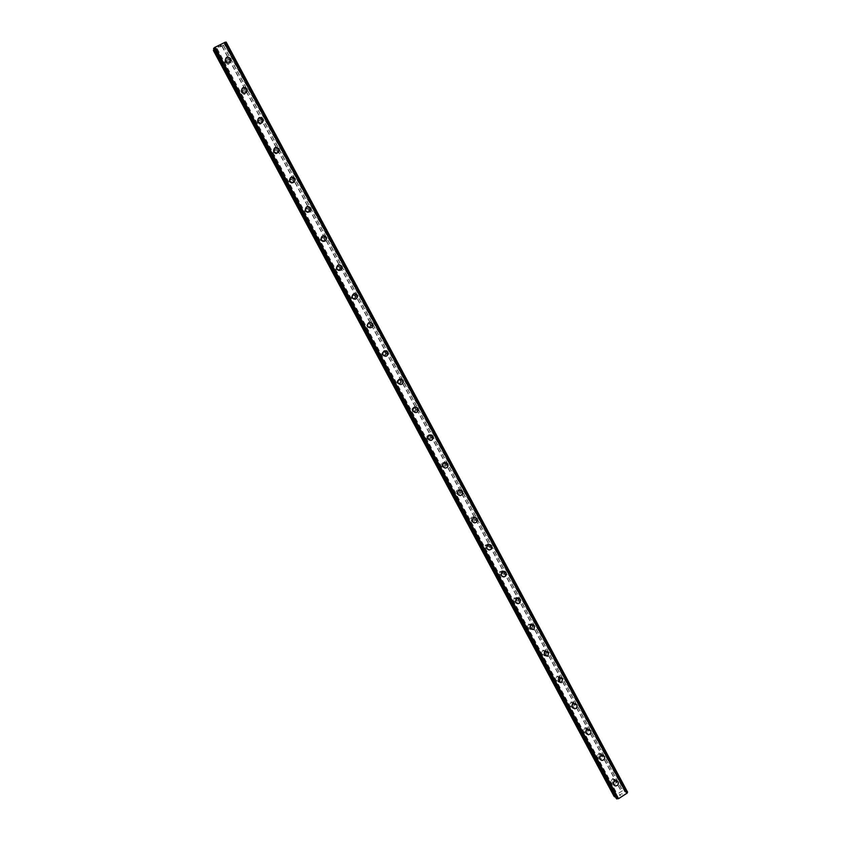 <?xml version="1.0" encoding="UTF-8"?>
<svg xmlns="http://www.w3.org/2000/svg" width="841" height="841" viewBox="0 0 841 841"><rect width="100%" height="100%" fill="white"/><g stroke="black" fill="none" stroke-linecap="round" stroke-linejoin="round"><path stroke-width="0.63" stroke-dasharray="4.21 3.15" d="M613.898 779.197L612.837 778.43L611.029 780.963L612.069 781.731C613.667 781.615 614.277 780.763 613.898 779.197M615.833 781.037L614.771 780.269L612.952 782.824L613.993 783.591C615.601 783.465 616.222 782.624 615.833 781.037M613.657 784.769C613.047 782.33 613.993 780.995 616.474 780.774L616.474 780.784M600.306 753.83L599.065 753.042L597.425 755.607L598.634 756.395L600.306 753.83M602.188 755.575L600.937 754.776L599.297 757.352L600.516 758.151L602.188 755.575M599.948 759.213C599.318 756.921 600.169 755.586 602.503 755.186L602.503 755.186M586.619 728.317L585.168 727.507L583.728 730.083L585.157 730.882L586.619 728.317M588.448 729.946L586.986 729.136L585.536 731.723L586.976 732.522L588.448 729.946M586.145 733.489C585.494 731.386 586.251 730.041 588.385 729.462L588.395 729.462M572.847 702.624L571.144 701.846L569.935 704.39L571.617 705.168L572.847 702.624M574.624 704.138L572.91 703.36L571.701 705.914L573.383 706.703L574.624 704.138M572.258 707.596C571.607 705.694 572.227 704.369 574.13 703.612L574.13 703.612M558.992 676.763L557.005 676.059L556.059 678.529L558.014 679.244L558.992 676.763M560.705 678.172L558.718 677.457L557.762 679.938L559.728 680.663L560.705 678.172M558.277 681.536L559.738 677.667M545.042 650.745L542.781 650.146L542.098 652.5L544.327 653.1L545.042 650.745M546.692 652.027L544.421 651.439L543.738 653.793L545.977 654.403L546.692 652.027M544.201 655.297L545.252 651.628M530.997 624.548L528.474 624.117L528.043 626.293L530.534 626.745L530.997 624.548M532.595 625.715L530.061 625.294L529.62 627.481L532.122 627.933L532.595 625.715M530.03 628.889L530.713 625.483M516.858 598.172L514.124 597.93L513.883 599.917L516.595 600.18L516.858 598.172M518.392 599.234L515.649 598.992L515.407 600.989L518.14 601.252L518.392 599.234M515.764 602.303L516.132 599.202M502.624 571.628L499.722 571.586L499.638 573.373L502.529 573.436L502.624 571.628M504.106 572.563L501.194 572.521L501.11 574.319L504.001 574.382L504.106 572.563M501.415 575.549L501.53 572.753C503.128 571.039 504.653 571.06 506.093 572.805M488.306 544.905L485.278 545.042L485.299 546.639L488.316 546.524L488.306 544.905M489.714 545.725L486.676 545.862L486.708 547.47L489.735 547.354L489.714 545.725M486.96 548.605L486.907 546.103C488.463 544.095 490.04 544.011 491.659 545.872M473.882 518.003C472.747 516.763 471.706 516.868 470.76 518.308L470.865 519.738C471.99 520.968 473.02 520.873 473.977 519.454L473.882 518.003M475.239 518.697C474.093 517.457 473.052 517.562 472.106 519.002L472.211 520.442C473.336 521.683 474.377 521.588 475.333 520.159L475.239 518.697M472.411 521.483L472.243 519.244M459.365 490.923C458.135 489.641 457.073 489.788 456.179 491.375L456.337 492.658C457.546 493.93 458.608 493.793 459.512 492.227L459.365 490.923M460.658 491.491C459.428 490.208 458.356 490.356 457.462 491.943L457.609 493.236C458.829 494.519 459.89 494.371 460.805 492.805L460.658 491.491M457.756 494.172L457.515 492.174M444.752 463.664C443.438 462.34 442.366 462.529 441.525 464.232L441.704 465.388C443.007 466.702 444.08 466.524 444.931 464.842L444.752 463.664M445.982 464.106C444.658 462.781 443.575 462.97 442.734 464.684L442.913 465.84C444.227 467.165 445.299 466.976 446.15 465.294L445.982 464.106M443.007 466.681L442.723 464.873M430.035 436.216C428.658 434.86 427.564 435.091 426.776 436.889L426.976 437.94C428.353 439.286 429.436 439.065 430.235 437.288L430.035 436.216M431.202 436.532C429.804 435.175 428.721 435.396 427.922 437.204L428.122 438.266C429.499 439.622 430.592 439.401 431.401 437.614L431.202 436.532M428.164 439.002L427.848 437.362M415.223 408.579C413.772 407.202 412.679 407.454 411.943 409.336L412.143 410.303C413.593 411.68 414.687 411.428 415.433 409.556L415.223 408.579M416.327 408.779C414.865 407.391 413.761 407.643 413.015 409.535L413.225 410.503C414.676 411.88 415.78 411.638 416.526 409.756L416.327 408.779M413.204 411.133L412.878 409.641M400.316 380.763C398.802 379.354 397.698 379.638 397.005 381.593L397.215 382.476C398.718 383.874 399.822 383.612 400.526 381.667L400.316 380.763M401.346 380.826C399.822 379.407 398.718 379.69 398.014 381.656L398.235 382.539C399.738 383.948 400.852 383.675 401.556 381.73L401.346 380.826M398.161 383.075L397.825 381.698M385.304 352.757C383.738 351.328 382.623 351.622 381.972 353.651L382.192 354.46C383.748 355.89 384.852 355.596 385.514 353.588L385.304 352.757M386.261 352.684C384.684 351.244 383.57 351.549 382.918 353.577L383.139 354.397C384.694 355.827 385.809 355.533 386.482 353.514L386.261 352.684M383.002 354.828L382.666 353.556M370.187 324.552C368.568 323.102 367.454 323.417 366.844 325.499L367.054 326.255C368.663 327.706 369.777 327.391 370.397 325.33L370.187 324.552M371.081 324.353C369.451 322.891 368.337 323.207 367.717 325.299L367.927 326.056C369.546 327.506 370.66 327.202 371.291 325.12L371.081 324.353M367.738 326.382L367.401 325.194M354.965 296.158C353.304 294.697 352.19 295.023 351.601 297.146L351.822 297.861C353.472 299.322 354.587 298.997 355.175 296.884L354.965 296.158M355.785 295.822C354.124 294.339 352.999 294.676 352.411 296.81L352.621 297.525C354.282 298.997 355.407 298.671 355.995 296.547L355.785 295.822M352.368 297.735L352.043 296.631M339.638 267.575C337.935 266.082 336.81 266.429 336.263 268.605L336.474 269.267C338.166 270.749 339.291 270.413 339.848 268.247L339.638 267.575M340.395 267.091C338.681 265.598 337.556 265.945 336.999 268.121L337.209 268.794C338.912 270.287 340.037 269.94 340.605 267.774L340.395 267.091M342.192 267.312C341.309 270.697 339.554 271.223 336.905 268.889L336.579 267.858M324.205 238.791C322.471 237.278 321.346 237.635 320.82 239.843L321.031 240.473C322.755 241.977 323.89 241.63 324.416 239.422L324.205 238.791M324.889 238.171C323.144 236.647 322.008 237.004 321.483 239.233L321.693 239.853C323.428 241.367 324.563 241.02 325.099 238.802L324.889 238.171M326.634 238.213C325.803 241.672 324.027 242.208 321.325 239.853L320.999 238.876M308.668 209.808C306.891 208.274 305.767 208.642 305.272 210.891L305.472 211.48C307.238 213.004 308.374 212.647 308.868 210.408L308.668 209.808M309.278 209.041C307.491 207.506 306.355 207.874 305.861 210.134L306.061 210.723C307.838 212.258 308.983 211.9 309.477 209.64L309.278 209.041M310.97 208.925C310.182 212.437 308.395 212.994 305.63 210.607L305.315 209.682M293.025 180.615C291.217 179.07 290.082 179.448 289.609 181.73L289.809 182.287C291.606 183.832 292.752 183.464 293.225 181.193L293.025 180.615M293.562 179.711C291.743 178.155 290.597 178.534 290.134 180.826L290.324 181.393C292.132 182.939 293.278 182.571 293.761 180.279L293.562 179.711M295.191 179.438C294.434 183.002 292.657 183.569 289.83 181.151L289.525 180.279M277.267 151.222C275.428 149.666 274.292 150.045 273.84 152.358L274.04 152.894C275.869 154.45 277.015 154.082 277.467 151.769L277.267 151.222M277.73 150.171C275.88 148.605 274.734 148.983 274.292 151.306L274.481 151.843C276.321 153.419 277.467 153.041 277.919 150.718L277.73 150.171M279.296 149.74C278.581 153.356 276.794 153.945 273.924 151.496L273.619 150.665M261.404 121.63C259.533 120.053 258.387 120.431 257.966 122.786L258.155 123.291C260.016 124.867 261.162 124.489 261.593 122.145L261.404 121.63M261.793 120.431C259.911 118.844 258.755 119.222 258.334 121.588L258.523 122.092C260.395 123.68 261.551 123.301 261.982 120.946L261.793 120.431M257.903 121.63L257.609 120.831M245.425 91.827C243.533 90.229 242.376 90.618 241.977 92.994L242.155 93.477C244.048 95.075 245.204 94.686 245.614 92.321L245.425 91.827M245.73 90.471C243.827 88.873 242.671 89.262 242.271 91.648L242.45 92.132C244.353 93.74 245.509 93.351 245.919 90.975L245.73 90.471M241.766 91.553L241.472 90.786M229.341 61.813C227.417 60.195 226.261 60.594 225.872 62.991L226.05 63.464C227.974 65.072 229.13 64.683 229.519 62.287L229.341 61.813M229.572 60.31C227.627 58.681 226.471 59.08 226.082 61.498L226.261 61.961C228.195 63.59 229.351 63.191 229.751 60.783L229.572 60.31M225.514 61.256L225.23 60.531M230.487 59.848C227.469 57.325 225.661 57.945 225.073 61.698L225.346 62.423C228.342 64.946 230.15 64.337 230.77 60.594L230.487 59.848M230.644 58.796C227.627 56.252 225.819 56.873 225.209 60.647L225.493 61.372C228.5 63.905 230.318 63.296 230.939 59.543L230.644 58.796M246.644 90.019C243.68 87.517 241.882 88.126 241.251 91.837L241.535 92.594C244.489 95.096 246.297 94.486 246.939 90.796L246.644 90.019M246.865 89.062C243.89 86.56 242.082 87.17 241.451 90.902L241.735 91.658C244.699 94.16 246.508 93.551 247.159 89.85L246.865 89.062M262.697 119.969C259.774 117.498 257.977 118.097 257.325 121.766L257.619 122.565C260.521 125.025 262.318 124.436 262.991 120.778L262.697 119.969M262.97 119.117C260.037 116.647 258.24 117.246 257.577 120.925L257.872 121.724C260.784 124.195 262.592 123.606 263.265 119.937L262.97 119.117M278.634 149.709C275.753 147.27 273.966 147.858 273.283 151.485L273.577 152.316C276.437 154.755 278.224 154.166 278.939 150.56L278.634 149.709M278.96 148.962C276.069 146.513 274.282 147.112 273.588 150.749L273.882 151.58C276.763 154.029 278.55 153.44 279.265 149.824L278.96 148.962M294.455 179.238C291.627 176.831 289.851 177.409 289.125 180.983L289.43 181.856C292.237 184.263 294.024 183.695 294.77 180.142L294.455 179.238M294.834 178.607C291.995 176.179 290.219 176.768 289.483 180.352L289.788 181.225C292.615 183.643 294.392 183.065 295.149 179.501L294.834 178.607M310.171 208.568C307.396 206.182 305.619 206.749 304.863 210.271L305.167 211.196C307.932 213.572 309.698 213.015 310.487 209.514L310.171 208.568M310.602 208.032C307.817 205.635 306.04 206.213 305.272 209.745L305.588 210.66C308.353 213.057 310.129 212.489 310.918 208.989L310.602 208.032M325.772 237.698C323.06 235.343 321.294 235.89 320.484 239.359L320.799 240.326C323.501 242.681 325.267 242.134 326.098 238.697L325.772 237.698M326.255 237.257C323.533 234.891 321.756 235.448 320.947 238.928L321.273 239.895C323.974 242.261 325.751 241.714 326.581 238.266L326.255 237.257M341.278 266.618C338.618 264.295 336.852 264.831 336.001 268.226L336.326 269.257C338.965 271.58 340.731 271.054 341.604 267.68L341.278 266.618M341.803 266.282C339.133 263.948 337.378 264.484 336.516 267.901L336.842 268.931C339.491 271.265 341.257 270.728 342.129 267.343L341.803 266.282M356.668 295.349C354.072 293.046 352.316 293.562 351.412 296.894L351.748 297.998C354.324 300.29 356.069 299.785 356.994 296.484L356.668 295.349M357.246 295.107C354.639 292.794 352.884 293.32 351.98 296.663L352.305 297.756C354.891 300.058 356.647 299.554 357.583 296.242L357.246 295.107M371.953 323.869C369.42 321.609 367.685 322.103 366.718 325.351L367.054 326.529C369.567 328.789 371.301 328.305 372.29 325.089L371.953 323.869M372.574 323.722C370.04 321.451 368.295 321.945 367.338 325.215L367.675 326.392C370.187 328.663 371.932 328.179 372.92 324.941L372.574 323.722M387.133 352.211C384.684 349.972 382.949 350.445 381.93 353.609L382.266 354.87C384.694 357.099 386.429 356.647 387.47 353.514L387.133 352.211M387.806 352.158C385.346 349.909 383.612 350.382 382.592 353.556L382.928 354.828C385.357 357.057 387.102 356.605 388.143 353.462L387.806 352.158M402.208 380.342C399.843 378.145 398.119 378.587 397.036 381.646L397.373 383.023C399.706 385.21 401.43 384.789 402.545 381.761L402.208 380.342M402.934 380.384C400.558 378.177 398.823 378.618 397.74 381.698L398.077 383.065C400.421 385.262 402.156 384.842 403.27 381.803L402.934 380.384M417.178 408.295C414.907 406.14 413.194 406.529 412.037 409.483L412.363 410.976C414.613 413.131 416.327 412.742 417.504 409.83L417.178 408.295M417.956 408.432C415.675 406.256 413.951 406.655 412.794 409.62L413.12 411.112C415.38 413.278 417.094 412.889 418.282 409.966L417.956 408.432M432.053 436.059C429.888 433.935 428.185 434.292 426.955 437.11L427.27 438.739C429.415 440.852 431.107 440.516 432.358 437.73L432.053 436.059M432.873 436.279C430.697 434.156 428.994 434.503 427.754 437.341L428.069 438.97C430.214 441.083 431.927 440.747 433.178 437.961L432.873 436.279M446.823 463.622C444.773 461.562 443.091 461.856 441.777 464.526L442.061 466.324C444.09 468.374 445.772 468.101 447.097 465.472L446.823 463.622M447.696 463.938C445.635 461.867 443.943 462.161 442.629 464.842L442.913 466.639C444.942 468.7 446.624 468.426 447.969 465.798L447.696 463.938M461.499 491.018C459.575 489.01 457.925 489.241 456.526 491.722L456.768 493.72C458.66 495.706 460.311 495.496 461.72 493.068L461.499 491.018M462.413 491.417C460.479 489.399 458.818 489.641 457.42 492.122L457.662 494.13C459.554 496.127 461.215 495.906 462.634 493.467L462.413 491.417M476.08 518.214C474.303 516.279 472.674 516.437 471.202 518.708L471.359 520.926C473.105 522.85 474.723 522.703 476.216 520.495L476.08 518.214M477.026 518.697C475.249 516.763 473.62 516.921 472.137 519.191L472.306 521.42C474.051 523.354 475.67 523.207 477.173 520.989L477.026 518.697M490.555 545.241C488.936 543.391 487.36 543.465 485.814 545.473L485.867 547.954C487.444 549.793 489.02 549.73 490.576 547.785L490.555 545.241M491.554 545.809C489.935 543.948 488.348 544.032 486.802 546.04L486.844 548.542C488.432 550.371 490.009 550.319 491.565 548.364L491.554 545.809M504.936 572.08C503.496 570.335 501.982 570.314 500.395 572.027L500.269 574.802C501.678 576.527 503.181 576.569 504.768 574.918L504.936 572.08M505.977 572.732C504.537 570.986 503.013 570.965 501.415 572.679L501.299 575.475C502.708 577.199 504.211 577.241 505.809 575.591L505.977 572.732M519.223 598.739C517.972 597.121 516.542 597.005 514.944 598.382L514.587 601.473C515.796 603.071 517.215 603.207 518.813 601.893L519.223 598.739M520.306 599.486C519.055 597.856 517.625 597.741 516.017 599.118L515.649 602.219C516.868 603.827 518.287 603.964 519.885 602.64L520.306 599.486M533.415 625.231C532.353 623.759 531.039 623.538 529.473 624.569L528.8 627.964L532.679 628.679L533.415 625.231M534.54 626.051C533.467 624.579 532.153 624.358 530.587 625.389L529.904 628.795L533.793 629.51L534.54 626.051M547.512 651.544L543.969 650.629L542.918 654.287L546.387 655.244L547.512 651.544M548.679 652.448L545.126 651.523L544.074 655.202L547.554 656.159L548.679 652.448M561.515 677.678L558.413 676.574L556.952 680.432L559.98 681.567L561.515 677.678M562.724 678.666L559.612 677.562L558.14 681.431L561.178 682.556L562.724 678.666M575.433 703.654L572.753 702.435C570.86 703.181 570.24 704.506 570.881 706.408L573.488 707.638C575.433 706.913 576.085 705.588 575.433 703.654M576.674 704.716L573.993 703.497C572.09 704.243 571.47 705.578 572.111 707.481L574.729 708.711C576.684 707.985 577.325 706.661 576.674 704.716M589.257 729.452L586.965 728.19C584.831 728.769 584.085 730.114 584.726 732.217L586.944 733.468C589.131 732.932 589.898 731.586 589.257 729.452M590.54 730.587L588.248 729.336C586.103 729.914 585.357 731.26 585.998 733.363L588.227 734.624C590.414 734.077 591.181 732.732 590.54 730.587M602.986 755.081L601.042 753.841C598.708 754.23 597.856 755.565 598.487 757.846L600.369 759.087C602.745 758.729 603.607 757.394 602.986 755.081M604.311 756.301L602.356 755.05C600.022 755.449 599.17 756.795 599.801 759.076L601.693 760.317C604.059 759.959 604.942 758.624 604.311 756.301M616.632 780.543L614.971 779.344C612.49 779.565 611.554 780.89 612.153 783.318L613.762 784.506C616.274 784.327 617.231 783.013 616.632 780.543M617.998 781.836L616.327 780.637C613.835 780.858 612.9 782.183 613.499 784.621L615.118 785.809C617.63 785.641 618.587 784.306 617.998 781.836M221.141 45.235L220.132 45.75L221.141 45.235M221.12 45.456L220.563 45.74L221.12 45.467M220.563 45.771L221.12 45.498L220.563 45.771M221.088 45.719L220.069 46.223L221.088 45.719M220.069 46.255L221.288 45.141L220.069 46.266M218.376 46.612L218.944 46.339L218.397 46.633M218.523 46.812L219.123 46.697L218.523 46.812M219.123 46.697L218.04 47.243L219.123 46.707M218.04 47.243L219.396 46.602L218.029 47.275M213.393 50.481L225.903 43.795L224.484 44.079L624.716 791.465L625.431 790.12L624.001 789.731L614.046 796.28M213.582 48.599L215.18 48.284L214.066 49.503M224.484 44.079L226.145 42.061M620.09 795.407L620.973 794.85L620.09 795.397M619.502 794.829L620.385 794.282L619.491 794.829M620.332 794.23L619.333 794.85L620.017 795.523L620.973 794.85L620.017 795.512L619.333 794.85L620.332 794.23M622.245 794.135L621.552 793.473L622.235 794.135M621.552 793.473L622.035 794.125L621.552 793.473M627.596 792.169L624.716 791.465M615.402 796.774L617.178 797.079L616.369 798.582M217.073 48.767L617.084 794.125M217.23 48.736L617.168 793.978M215.801 49.409L615.98 794.819M215.611 49.535L615.77 794.85M214.098 50.302L614.445 795.67M617.178 797.079L215.18 48.284L617.157 797.047M215.044 48.273L617.157 797.257M214.655 48.358L616.947 797.604M226.103 42.344L627.249 791.844M224.957 43.217L625.883 792.054M224.536 43.532L625.399 792.127M224.379 43.711L625.136 792.085M225.851 44.268L624.852 789.562M225.104 44.804L624.001 789.731M223.59 45.561L622.687 790.551M223.422 45.603L622.592 790.698M222.15 46.234L621.488 791.392M221.971 46.36L621.289 791.423M214.97 48.82L616.474 796.595M215.149 48.631L616.747 796.637M616.937 797.657L214.613 48.358L616.937 797.667M213.688 48.568L616.442 798.498M225.987 42.428L627.113 791.865M225.01 43.164L625.956 792.054M624.695 791.654L224.337 44.068L624.716 791.686M225.756 43.785L625.41 790.309M225.903 43.816L625.41 790.088M612.837 778.43L614.771 780.269M599.065 753.042L600.937 754.776M585.168 727.507L586.986 729.136M571.144 701.846L572.91 703.36M557.005 676.059L558.718 677.457M542.781 650.146L544.421 651.439M528.474 624.117L530.061 625.294M514.124 597.93L515.649 598.992M499.722 571.586L501.194 572.521M485.278 545.042L486.676 545.862M470.76 518.308L472.106 519.002M456.179 491.375L457.462 491.943M441.525 464.232L442.734 464.684M426.776 436.889L427.922 437.204M411.943 409.336L413.015 409.535M397.005 381.593L398.014 381.656M381.972 353.651L382.918 353.577M366.844 325.499L367.717 325.299M351.601 297.146L352.411 296.81M336.263 268.605L336.999 268.121M320.82 239.843L321.483 239.233M305.272 210.891L305.861 210.134M289.609 181.73L290.134 180.826M273.84 152.358L274.292 151.306M257.966 122.786L258.334 121.588M241.977 92.994L242.271 91.648M225.872 62.991L226.082 61.498M225.073 61.698L225.209 60.647M241.251 91.837L241.451 90.902M257.325 121.766L257.577 120.925M273.283 151.485L273.588 150.749M289.125 180.983L289.483 180.352M304.863 210.271L305.272 209.745M351.412 296.894L351.98 296.663M366.718 325.351L367.338 325.215M381.93 353.609L382.592 353.556M397.036 381.646L397.74 381.698M412.037 409.483L412.794 409.62M426.955 437.11L427.754 437.341M441.777 464.526L442.629 464.842M456.526 491.722L457.42 492.122M471.202 518.708L472.137 519.191M485.814 545.473L486.802 546.04M500.395 572.027L501.415 572.679M514.944 598.382L516.017 599.118M529.473 624.569L530.587 625.389M543.969 650.629L545.126 651.523M558.413 676.574L559.612 677.562M572.753 702.435L573.993 703.497M586.965 728.19L588.248 729.336M601.042 753.841L602.356 755.05M614.971 779.344L616.327 780.637M613.762 784.506L615.118 785.809M600.369 759.087L601.693 760.317M586.944 733.468L588.227 734.624M573.488 707.638L574.729 708.711M559.98 681.567L561.178 682.556M546.387 655.244L547.554 656.159M532.679 628.679L533.793 629.51M518.813 601.893L519.885 602.64M504.768 574.918L505.809 575.591M490.576 547.785L491.565 548.364M476.216 520.495L477.173 520.989M461.72 493.068L462.634 493.467M447.097 465.472L447.969 465.798M432.358 437.73L433.178 437.961M417.504 409.83L418.282 409.966M402.545 381.761L403.27 381.803M387.47 353.514L388.143 353.462M372.29 325.089L372.92 324.941M356.994 296.484L357.583 296.242M341.604 267.68L342.129 267.343M310.487 209.514L310.918 208.989M294.77 180.142L295.149 179.501M278.939 150.56L279.265 149.824M262.991 120.778L263.265 119.937M246.939 90.796L247.159 89.85M230.77 60.594L230.939 59.543M229.519 62.287L229.751 60.783M245.614 92.321L245.919 90.975M261.593 122.145L261.982 120.946M277.467 151.769L277.919 150.718M293.225 181.193L293.761 180.279M308.868 210.408L309.477 209.64M324.416 239.422L325.099 238.802M339.848 268.247L340.605 267.774M355.175 296.884L355.995 296.547M370.397 325.33L371.291 325.12M385.514 353.588L386.482 353.514M400.526 381.667L401.556 381.73M415.433 409.556L416.526 409.756M430.235 437.288L431.401 437.614M444.931 464.842L446.15 465.294M459.512 492.227L460.805 492.805M473.977 519.454L475.333 520.159M488.316 546.524L489.735 547.354M502.529 573.436L504.001 574.382M516.595 600.18L518.14 601.252M530.534 626.745L532.122 627.933M544.327 653.1L545.977 654.403M558.014 679.244L559.728 680.663M571.617 705.168L573.383 706.703M585.157 730.882L586.976 732.522M598.634 756.395L600.516 758.151M612.069 781.731L613.993 783.591M214.602 48.315L616.989 797.72M225.157 42.313L627.029 793.021M225.903 43.795L625.431 790.12"/><path stroke-width="1.26" d="M616.474 780.774L618.146 781.983C618.745 784.453 617.788 785.778 615.265 785.957L613.657 784.769C613.047 782.33 613.993 780.995 616.474 780.784L618.146 781.983C618.745 784.453 617.788 785.778 615.265 785.957L613.657 784.769M602.503 755.186L604.458 756.437C605.089 758.761 604.206 760.096 601.841 760.453L599.948 759.213C599.318 756.932 600.169 755.586 602.503 755.186L604.458 756.437C605.089 758.761 604.206 760.096 601.841 760.453L599.948 759.213M588.385 729.462L590.687 730.713C591.328 732.858 590.561 734.204 588.374 734.75L586.145 733.489C585.494 731.386 586.251 730.041 588.395 729.462L590.687 730.713C591.328 732.868 590.561 734.204 588.374 734.75L586.145 733.489M574.13 703.612L576.821 704.832C577.473 706.776 576.821 708.111 574.866 708.826L572.258 707.596C571.607 705.694 572.227 704.369 574.13 703.612L576.821 704.832C577.473 706.776 576.821 708.111 574.866 708.826L572.258 707.596M559.738 677.667L562.86 678.771L561.315 682.671L558.277 681.536L559.738 677.667L562.86 678.771L561.315 682.671L558.277 681.536M545.252 651.628L548.805 652.542L547.68 656.264L544.201 655.297L545.252 651.628L548.805 652.542L547.68 656.264L544.201 655.307M530.713 625.483C532.279 624.442 533.593 624.663 534.666 626.146L533.919 629.604L530.03 628.889L530.713 625.483C532.279 624.442 533.593 624.663 534.666 626.146L533.919 629.604L530.03 628.889M516.132 599.202C517.741 597.814 519.17 597.94 520.421 599.57L520.011 602.724C518.403 604.048 516.994 603.912 515.764 602.303L516.132 599.202C517.741 597.825 519.17 597.94 520.421 599.57L520.011 602.724C518.403 604.048 516.994 603.912 515.764 602.303M501.415 575.549L501.53 572.753C503.128 571.039 504.653 571.06 506.093 572.805L505.925 575.665C504.327 577.315 502.823 577.273 501.415 575.549C502.823 577.273 504.327 577.315 505.925 575.665L506.093 572.805M486.96 548.605L486.907 546.103C488.463 544.095 490.04 544.011 491.659 545.872L491.68 548.427C490.114 550.382 488.547 550.445 486.96 548.605C488.547 550.445 490.114 550.382 491.68 548.427L491.659 545.872M472.243 519.244C473.725 516.973 475.354 516.816 477.131 518.76L477.278 521.042C475.785 523.26 474.156 523.407 472.411 521.483L472.243 519.244C473.725 516.973 475.354 516.816 477.141 518.76L477.278 521.052C475.785 523.26 474.156 523.407 472.411 521.483M457.515 492.174C458.913 489.683 460.584 489.441 462.508 491.459L462.729 493.509C461.32 495.959 459.659 496.169 457.756 494.172L457.515 492.174C458.913 489.683 460.584 489.441 462.508 491.459L462.729 493.52C461.32 495.959 459.659 496.169 457.756 494.172M442.723 464.873C444.037 462.203 445.73 461.898 447.79 463.969L448.064 465.83C446.729 468.458 445.036 468.742 443.007 466.681L442.723 464.873C444.037 462.203 445.73 461.898 447.79 463.969L448.064 465.83C446.729 468.458 445.036 468.742 443.007 466.681M427.848 437.362C429.078 434.534 430.781 434.177 432.968 436.3L433.273 437.993C432.011 440.779 430.308 441.115 428.164 439.002L427.848 437.362C429.078 434.534 430.792 434.177 432.968 436.3L433.273 437.993C432.011 440.779 430.308 441.115 428.164 439.002M412.878 409.641C414.035 406.676 415.759 406.277 418.04 408.442L418.366 409.988C417.178 412.91 415.465 413.288 413.204 411.133L412.878 409.641C414.035 406.676 415.759 406.277 418.04 408.442L418.366 409.988C417.189 412.91 415.465 413.288 413.204 411.133M397.825 381.698C398.907 378.618 400.642 378.187 403.007 380.395L403.344 381.803C402.24 384.852 400.505 385.273 398.161 383.075L397.825 381.698C398.907 378.618 400.642 378.187 403.018 380.395L403.344 381.803C402.24 384.852 400.505 385.273 398.161 383.075M382.666 353.556C383.685 350.371 385.42 349.909 387.88 352.148L388.216 353.462C387.175 356.605 385.43 357.057 383.002 354.828L382.666 353.556C383.685 350.371 385.42 349.909 387.88 352.148L388.216 353.462C387.175 356.605 385.441 357.057 383.002 354.828M367.401 325.194C368.369 321.935 370.114 321.43 372.647 323.711L372.983 324.931C372.006 328.158 370.25 328.642 367.738 326.382L367.401 325.194C368.369 321.935 370.114 321.43 372.647 323.711L372.983 324.931C372.006 328.158 370.25 328.642 367.738 326.382M352.043 296.631C352.947 293.288 354.702 292.773 357.309 295.075L357.646 296.211C356.71 299.533 354.955 300.037 352.368 297.735L352.043 296.631C352.947 293.288 354.702 292.773 357.309 295.075L357.646 296.211C356.71 299.533 354.955 300.037 352.379 297.735M336.579 267.858C337.43 264.442 339.196 263.906 341.866 266.24L342.192 267.312C341.32 270.697 339.554 271.223 336.905 268.889L336.579 267.858C337.43 264.442 339.196 263.906 341.866 266.24L342.192 267.312M320.999 238.876C321.809 235.396 323.585 234.839 326.308 237.215L326.634 238.213C325.803 241.661 324.027 242.208 321.325 239.853L320.999 238.876C321.809 235.396 323.585 234.839 326.308 237.215L326.634 238.213M305.315 209.682C306.082 206.15 307.859 205.582 310.644 207.969L310.97 208.925C310.182 212.437 308.395 212.994 305.63 210.607L305.315 209.682C306.082 206.15 307.859 205.582 310.644 207.969L310.97 208.925M289.525 180.279C290.25 176.694 292.037 176.105 294.876 178.534L295.191 179.438C294.434 183.002 292.657 183.569 289.83 181.151L289.525 180.279C290.25 176.694 292.037 176.105 294.876 178.534L295.191 179.438M273.619 150.665C274.313 147.028 276.1 146.429 278.991 148.889L279.296 149.74C278.581 153.356 276.794 153.945 273.924 151.496L273.619 150.665C274.313 147.028 276.1 146.429 278.991 148.878L279.296 149.74M257.609 120.841C258.261 117.151 260.058 116.542 263.002 119.023L263.296 119.843C262.613 123.511 260.815 124.111 257.903 121.63L257.609 120.831C258.261 117.151 260.058 116.542 263.002 119.023L263.296 119.843C262.613 123.511 260.815 124.1 257.903 121.63M241.472 90.796C242.103 87.065 243.911 86.444 246.886 88.957L247.18 89.745C246.539 93.456 244.731 94.055 241.766 91.553L241.472 90.786C242.103 87.065 243.911 86.444 246.886 88.957L247.18 89.735C246.539 93.446 244.731 94.055 241.766 91.553M225.23 60.531C225.83 56.757 227.638 56.137 230.665 58.67L230.949 59.427C230.339 63.18 228.521 63.79 225.514 61.256L225.23 60.531C225.83 56.757 227.638 56.137 230.665 58.67L230.949 59.427C230.339 63.18 228.521 63.79 225.514 61.256M214.066 49.503L213.393 50.481L614.046 796.28L615.402 796.774M214.655 47.495L213.572 48.599L616.379 798.593L618.534 798.687L627.102 793.095L225.136 42.25L214.655 47.495L617.988 798.761M225.157 42.25L627.102 793.105L225.136 42.25M225.209 42.344L226.04 42.082L627.544 792.275L226.04 42.082M627.008 792.916L627.544 792.275M616.369 798.582L213.572 48.589M215.107 47.149L618.534 798.687M224.747 42.334L626.892 793.494M213.435 50.04L614.592 796.816M213.603 49.85L614.866 796.858M213.603 48.315L616.726 798.939M213.719 48.231L616.863 798.918M214.697 47.453L618.051 798.771M226.145 42.05L627.607 792.18"/></g></svg>
